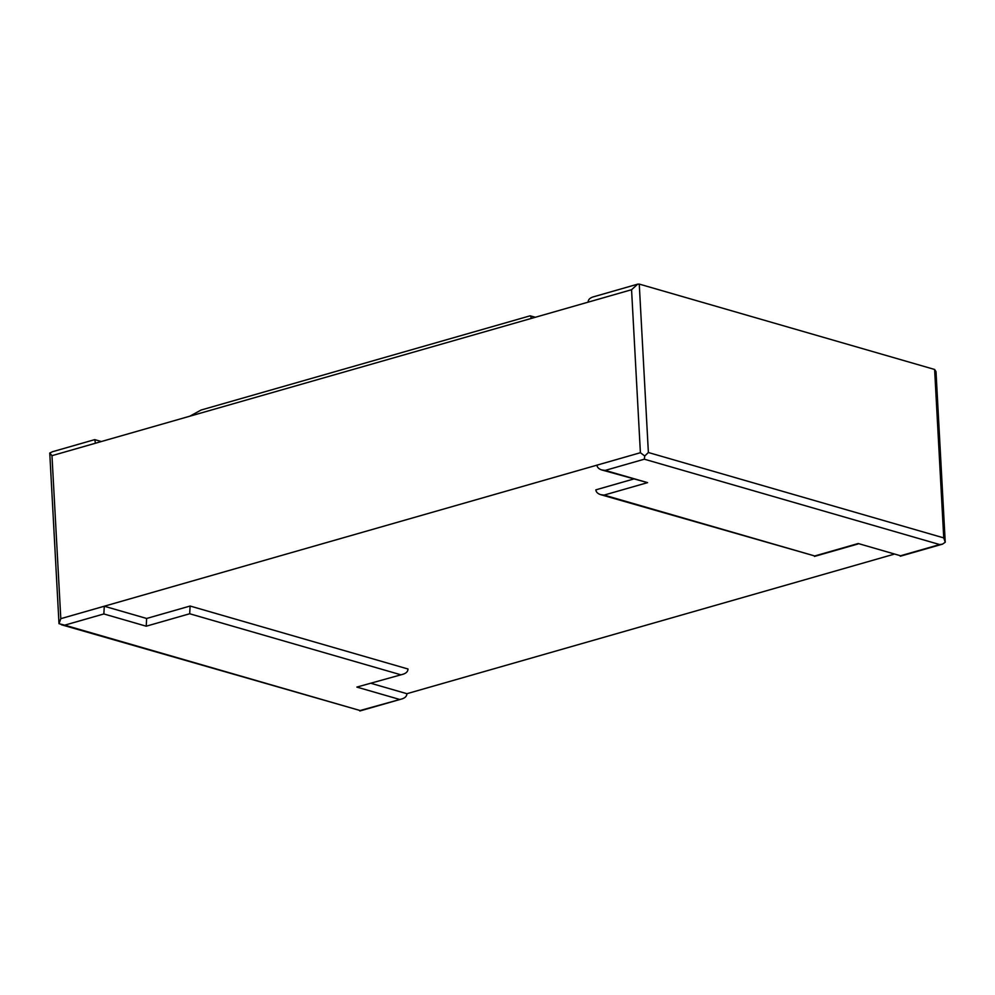 <?xml version="1.0" encoding="UTF-8"?>
<svg xmlns="http://www.w3.org/2000/svg" width="995" height="995" viewBox="0 0 995 995"><rect width="100%" height="100%" fill="white"/><g stroke="black" fill="none" stroke-linecap="round" stroke-linejoin="round"><path stroke-width="1.49" d="M189.734 416.233L201.102 410.027L530.136 315.813L535.36 317.268M531.504 318.363L530.335 315.813M900.562 555.77L858.2 543.519L814.731 555.969L604.102 495.087L647.571 482.637L605.196 470.399L644.325 459.192L939.69 544.563L900.562 555.77L858.2 543.519M633.38 479.092L595.831 489.851C596.092 492.09 597.709 493.694 600.694 494.664L814.731 555.969M600.694 494.664L604.102 495.087M49.762 453.023L59.003 623.703L60.807 618.666L640.394 452.713L644.748 455.984L648.379 452.514L943.745 537.897L945.238 542.25L935.996 371.608L934.616 369.468L639.25 284.085L637.708 284.147L631.564 289.719L51.976 455.673L49.762 453.023L52.511 451.718L94.712 439.628L101.366 441.531M637.708 284.147L592.983 296.958C589.774 298.002 588.144 299.744 588.095 302.169L631.564 289.719L640.394 452.713L596.925 465.162C597.187 467.401 598.816 469.006 601.788 469.963L605.196 470.399M945.238 542.25L942.489 544.153L939.69 544.563M644.748 455.984L644.325 459.192M601.788 469.963L647.571 482.637M403.124 674.212L356.844 687.085L403.124 674.212C406.321 673.167 407.95 671.426 408 669.001L190.107 606.03L146.638 618.467L104.276 606.229L60.807 618.666L51.976 455.673L95.445 443.235L94.761 439.628M893.634 554.327L406.905 693.702L371.16 683.366M104.276 606.229L103.853 613.952L146.215 626.203L189.684 613.753L400.313 674.635M146.638 618.467L146.215 626.203M190.107 606.03L189.684 613.753M59.003 623.703L64.725 625.158L103.853 613.952M406.905 693.702C406.855 696.114 405.226 697.856 402.017 698.9L360.09 710.529L64.725 625.158M61.317 624.723L360.09 710.529M640.394 452.713L631.564 289.719M60.807 618.666L51.976 455.673M648.379 452.514L639.25 284.085M943.745 537.897L934.616 369.468M356.844 687.085L399.219 699.323M814.457 556.429L857.926 543.991M900.288 556.23L942.489 544.153M359.817 710.99L402.017 698.9"/></g></svg>
